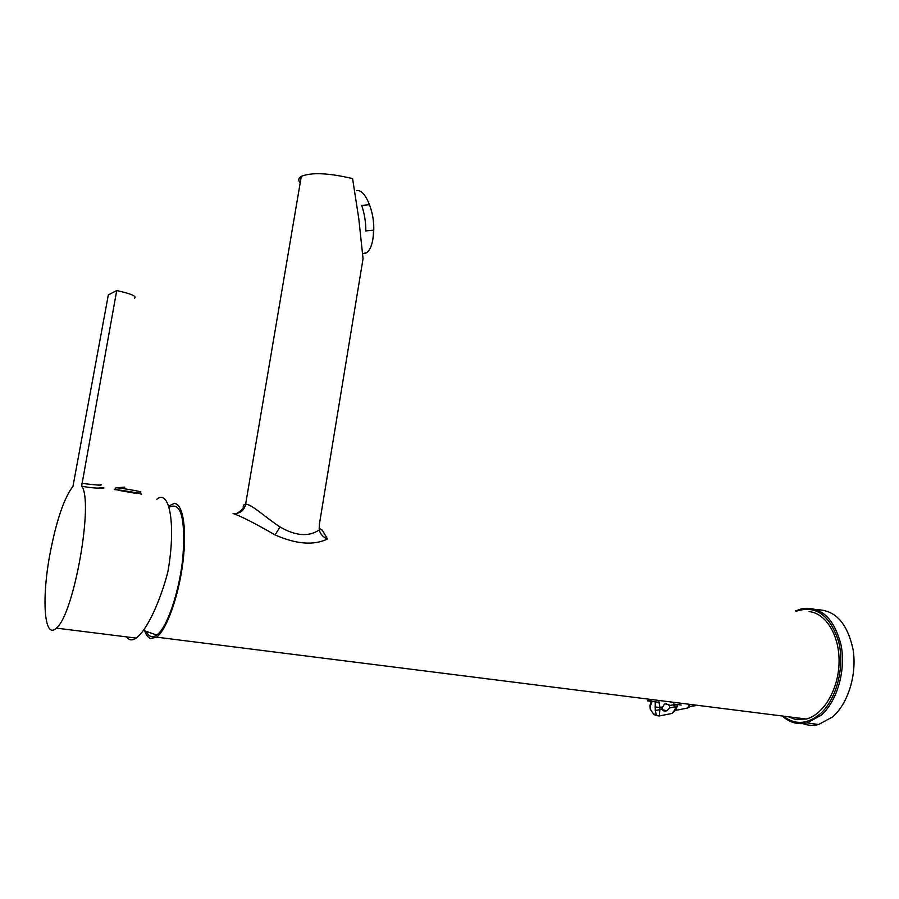 <?xml version="1.0" encoding="UTF-8"?>
<svg xmlns="http://www.w3.org/2000/svg" width="899" height="899" viewBox="0 0 899 899"><rect width="100%" height="100%" fill="white"/><g stroke="black" fill="none" stroke-linecap="round" stroke-linejoin="round"><path stroke-width="1.35" d="M319.1 528.185L322.325 530.208L327.494 538.995C313.796 545.626 296.322 544.266 275.072 534.927C255.383 523.521 241.382 516.374 233.055 513.486M168.607 506.047L174.204 503.462C183.036 503.316 187.206 529.365 182.812 563.1C178.508 596.801 166.506 630.12 156.538 637.144L150.56 638.582C148.211 637.739 146.279 635.222 144.773 631.031M788.344 716.761L795.233 719.369L806.302 719.031C823.653 714.649 838.598 689.275 839.059 662.394C839.677 635.492 825.945 613.185 809.1 611.59M647.46 700.849L659.349 702.377M673.621 704.074L681.15 705.03M690.556 706.322L697.95 705.378M243.326 508.351C242.887 505.688 243.651 504.305 245.629 504.193L245.73 504.193C251.698 504.204 264.89 516.992 279.96 526.904C295.569 536.018 308.672 537.018 319.28 529.927C320.291 534.141 323.033 537.153 327.494 538.995M319.28 529.927L319.325 524.634L363.05 258.676L358.78 218.592L352.577 178.586C328.652 172.956 311.56 172.203 301.311 176.339C298.412 178.069 298.041 180.261 300.199 182.913M97.294 488.135C112.184 486.808 100.385 490.045 81.629 486.112C94.035 501.013 73.808 615.478 56.289 628.109C44.085 640.223 41.444 598.61 50.041 553.57C56.48 520.263 64.121 497.844 72.976 486.314L108.33 294.917L116.724 290.546C131.198 293.771 137.109 296.322 134.468 298.198M81.629 486.112L116.724 290.546M126.613 636.897C128.962 640.403 132.142 640.796 136.154 638.088C149.852 627.907 163.079 591.115 167.821 572.034C176.238 525.589 169.686 488.449 156.831 499.26M137.086 493.573L118.376 490.303M81.674 483.325C96.631 485.202 103.025 485.595 100.845 484.527M141.424 494.102C143.537 493.809 118.904 489.629 114.667 489.562L115.926 487.775C120.781 487.719 151.178 493.326 137.3 491.708M119.972 490.551L136.839 493.484M114.353 489.562L114.656 489.652C119.365 489.73 145.986 494.36 141.042 494.225M169.81 506.924C181.081 502.136 185.464 518.633 182.947 556.414C179.778 590.632 167.113 628.143 156.774 635.02C152.493 638.054 149.032 636.953 146.38 631.705M368.365 202.017C373.624 214.468 375.063 227.233 372.68 240.325M356.442 190.498C361.252 189.981 365.578 194.712 369.422 204.702C372.647 212.962 374.029 221.435 373.579 230.133C373.321 241.483 371.13 248.944 367.017 252.529L362.645 253.675M373.579 230.133L365.848 230.919C365.826 221.851 364.432 213.344 361.668 205.433L369.422 204.702M670.868 713.671L672.205 713.413L674.812 709.738L676.104 706.063L677.486 705.749L675.666 710.199M669.53 705.558L669.71 707.906L666.923 710.749L664.968 711.131L662.619 710.131L661.956 708.232L664.406 704.074L666.361 703.703L669.53 705.558L673.576 704.771L673.935 705.749L676.104 706.063M674.778 702.703L675.565 702.557M658.675 700.422L659.956 707.423L662.024 707.019M650.46 708.322L650.28 709.21L653.494 713.997C655.483 715.514 656.405 715.739 656.259 714.66L655.259 710.412L655.236 701.894M652.101 701.512L650.37 705.951L649.898 705.591M651.292 701.411L649.887 705.805L650.28 709.21L653.494 713.997L656.259 714.649C656.652 715.537 657.697 715.964 659.416 715.941L672.205 713.413L675.542 710.188M654.989 707.007L659.956 707.423L659.416 715.941M656.225 715.244L655.135 714.39M677.284 705.794L676.026 709.592L674.812 709.738M669.71 707.906L675.711 706.738L676.778 707.85M662.215 709.378L655.259 710.412M816.933 609.724C835.385 609.949 847.454 623.31 853.117 649.797C857.039 674.598 848.094 703.625 832.553 716.952L818.562 724.538C813.112 725.864 807.83 725.538 802.74 723.549M245.73 504.193C244.18 510.351 240.303 513.486 234.1 513.61M279.96 526.904L275.072 534.927M319.167 529.084L322.325 530.208M686.353 708.255L687.645 707.996L689.724 704.333M650.37 705.951L650.629 709.333M663.136 710.716L664.968 711.131M666.923 710.749L662.361 709.704M675.171 706.243L674.228 706.03M795.289 610.994L801.942 608.679C821.113 606.083 834.16 618.254 841.093 645.179C846.038 670.497 837.16 701.389 821.09 715.267L807.223 722.875C798.267 724.954 790.154 722.818 782.849 716.469M796.357 611.185C816.022 604.937 830.137 615.197 838.722 641.953C844.993 667.249 836.43 699.883 819.866 714.166C807.1 724.437 794.896 725.088 783.265 716.121M806.302 719.031L156.538 637.144M647.819 700.681L652.955 699.703M301.311 176.339L245.629 504.193C245.483 506.631 242.539 509.722 236.785 513.453M136.154 638.088L56.289 628.109M124.736 487.168L116.207 487.775M143.413 630.424L156.774 635.02M362.634 253.597L365.882 253.237M690.646 706.333L687.645 707.996L675.565 710.379M665.282 703.906L669.047 704.749M818.562 724.538L807.223 722.875C797.907 724.796 789.614 722.504 782.332 716.009"/></g></svg>
